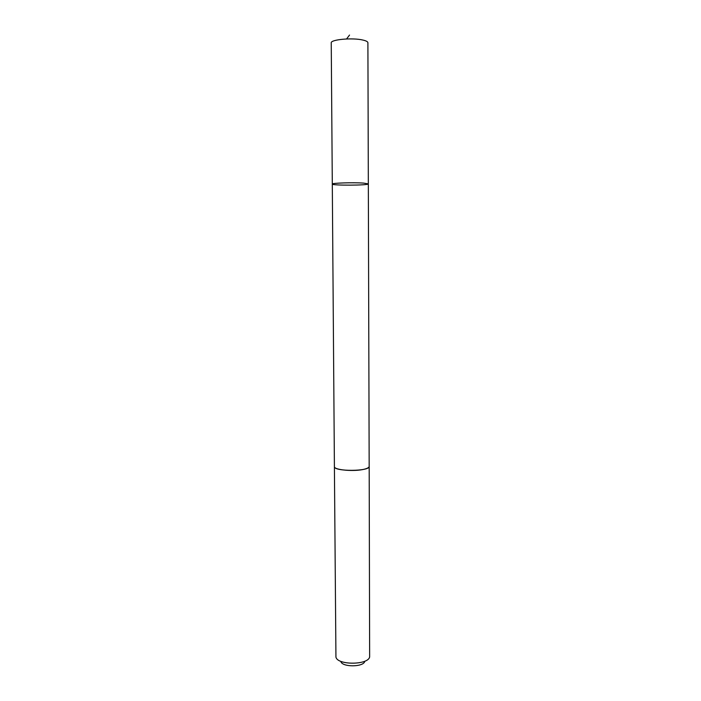 <?xml version="1.0" encoding="UTF-8"?>
<svg xmlns="http://www.w3.org/2000/svg" width="701" height="701" viewBox="0 0 701 701"><rect width="100%" height="100%" fill="white"/><g stroke="black" fill="none" stroke-linecap="round" stroke-linejoin="round"><path stroke-width="1.05" d="M363.547 183.101L368.332 183.89C369.05 185.423 331.599 185.616 332.3 184.074C331.442 183.049 353.365 182.348 363.547 183.101L368.332 183.89L367.902 42.726C367.85 41.718 366.22 40.833 363.039 40.088C352.656 37.486 330.355 39.528 331.24 42.919L332.3 184.074C331.442 183.049 353.365 182.348 363.547 183.101M369.173 466.288L369.182 466.402C369.129 467.427 367.596 468.338 364.581 469.135C354.767 471.878 333.623 470.038 334.412 466.586L334.412 466.472M368.332 183.89L369.173 466.402C370.181 471.519 333.457 471.712 334.403 466.586L332.3 184.074M369.182 466.402L369.646 656.855C368.454 665.161 337.207 665.319 335.937 657.03L334.403 466.586M364.792 661.288C363.854 667.229 341.834 667.343 340.835 661.411M346.574 38.958L349.536 35.05"/></g></svg>
